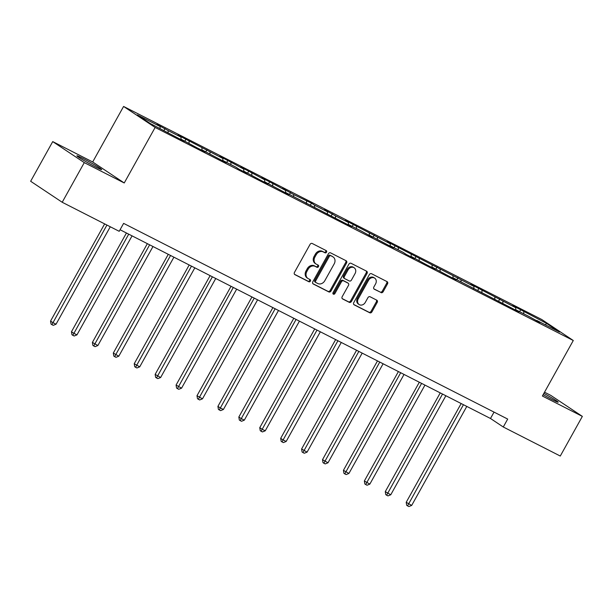 <?xml version="1.0" encoding="UTF-8"?>
<svg xmlns="http://www.w3.org/2000/svg" width="613" height="613" viewBox="0 0 613 613"><rect width="100%" height="100%" fill="white"/><g stroke="black" fill="none" stroke-linecap="round" stroke-linejoin="round"><path stroke-width="0.92" d="M326.537 252.188A1.249 1.034 123.6 0 0 326.223 250.625L312.239 243.499A1.785 1.471 123.6 0 0 310.055 244.388L294.455 272.417A1.785 1.471 123.6 0 0 294.907 274.639L308.891 281.765A1.249 1.034 123.6 0 0 310.109 279.589L308.293 278.67A5.709 4.72 123.6 0 1 307.902 278.44A5.709 4.72 123.6 0 1 306.852 271.536L308.155 269.207A5.709 4.72 123.6 0 1 315.143 266.364L316.952 267.291A1.249 1.034 123.6 0 0 318.162 265.107L316.354 264.188A5.709 4.72 123.6 0 1 315.963 263.958A5.709 4.72 123.6 0 1 314.913 257.062L316.216 254.724A5.709 4.72 123.6 0 1 323.204 251.889L325.013 252.809A1.249 1.034 123.6 0 0 326.537 252.188M315.963 263.958L315.113 263.391A5.709 4.72 123.6 0 1 314.063 256.487L315.366 254.157A5.709 4.72 123.6 0 1 322.346 251.322L324.162 252.242A1.249 1.034 123.6 0 0 325.71 250.365M294.493 274.302L308.04 281.198A1.249 1.034 123.6 0 0 309.588 279.329M307.902 278.44L307.052 277.873A5.709 4.72 123.6 0 1 306.002 270.969L307.305 268.632A5.709 4.72 123.6 0 1 314.285 265.797L316.101 266.724A1.249 1.034 123.6 0 0 317.649 264.847M543.133 394.68A14.183 0.766 29.1 0 0 552.436 399.722A14.183 0.766 29.1 0 0 558.175 402.189A14.183 0.766 29.1 0 0 543.869 393.362M82.632 158.269A14.183 0.766 29.1 0 0 76.893 155.802A14.183 0.766 29.1 0 0 83.161 160.062A14.183 0.766 29.1 0 0 95.942 167.127A14.183 0.766 29.1 0 0 101.681 169.594A14.183 0.766 29.1 0 0 95.413 165.334A14.183 0.766 29.1 0 0 82.632 158.269M380.964 292.608A1.785 1.471 123.6 0 0 383.148 291.719L387.523 283.857A1.785 1.471 123.6 0 0 387.071 281.635L371.539 273.72A1.785 1.471 123.6 0 0 369.355 274.601L353.755 302.63A1.785 1.471 123.6 0 0 354.207 304.86L369.739 312.776A1.785 1.471 123.6 0 0 371.922 311.887L377.21 302.385A1.785 1.471 123.6 0 0 376.757 300.163L370.114 296.776A1.785 1.471 123.6 0 0 367.93 297.657L365.31 302.37A4.774 3.946 123.6 0 1 359.141 304.546A4.774 3.946 123.6 0 1 358.268 298.784L368.536 280.333A4.774 3.946 123.6 0 1 374.704 278.149A4.774 3.946 123.6 0 1 375.577 283.919L373.869 286.991A1.785 1.471 123.6 0 0 374.313 289.221L380.114 292.041A1.785 1.471 123.6 0 0 382.29 291.152L386.673 283.29A1.785 1.471 123.6 0 0 386.634 281.405M542.39 396.021L582.35 416.388L560.274 456.041L503.281 427L507.694 419.07L123.619 223.377L119.198 231.308L62.204 202.267L84.28 162.614L124.24 182.973L155.143 127.45L573.285 340.506L542.39 396.021M346.583 263A1.785 1.471 123.6 0 0 346.13 260.77L330.599 252.862A1.785 1.471 123.6 0 0 328.415 253.744L312.822 281.773A1.785 1.471 123.6 0 0 313.266 284.003L328.806 291.911A1.785 1.471 123.6 0 0 330.982 291.029L346.583 263L345.732 262.433A1.785 1.471 123.6 0 0 345.694 260.548M351.073 263.291L366.605 271.199A1.785 1.471 123.6 0 1 367.057 273.429L351.456 301.458A1.785 1.471 123.6 0 1 349.272 302.339L342.621 298.952A1.785 1.471 123.6 0 1 342.177 296.73L348.498 285.359A1.785 1.471 123.6 0 0 348.054 283.137L343.64 280.884A1.785 1.471 123.6 0 0 341.456 281.773L334.874 293.604A1.249 1.034 123.6 0 1 333.028 292.669L348.889 264.172A1.785 1.471 123.6 0 1 351.073 263.291M155.143 127.45L123.588 106.447L541.731 319.503L573.285 340.506M519.602 311.703L520.69 309.749L512.644 305.642L515.755 307.718L470.807 284.325L473.918 286.401L387.125 241.691L390.236 243.759L345.28 220.374L348.391 222.442L335.518 215.883L324.361 209.707L327.472 211.784L314.599 205.225L311.488 203.148L293.681 194.566L282.516 188.39L285.627 190.467L269.643 181.831L261.598 177.732L264.709 179.808L248.725 171.173L240.679 167.073L243.79 169.142L227.806 160.514L219.753 156.415L222.871 158.483L177.916 135.098L181.027 137.166L168.154 130.607L156.997 124.439L160.108 126.508L137.312 114.892L150.277 123.519L184.229 141.312L181.119 139.235L180.674 139.496M520.69 309.749L546.604 323.434L559.569 332.062L536.766 320.446L539.884 322.515L528.72 316.346L515.847 309.787L518.958 311.856L453.084 277.812L456.195 279.88L448.149 275.781L432.165 267.145L435.276 269.222L427.23 265.123L411.246 256.487L414.357 258.563L406.312 254.464L403.201 252.387L390.32 245.828L393.439 247.905L369.401 235.17L372.512 237.246L361.356 231.07L348.483 224.511L351.594 226.58L285.719 192.536L288.83 194.605L264.801 181.877L267.912 183.946L259.866 179.847L243.882 171.211L246.993 173.287L238.947 169.188L235.836 167.111L222.956 160.552L226.074 162.629L202.037 149.894L205.148 151.97L197.102 147.871L181.119 139.235M515.725 309.856L515.755 307.718M502.859 303.167L502.882 301.159M515.847 309.787L515.403 310.048M494.806 299.198L494.837 297.06M481.933 292.508L481.964 290.501M494.929 299.129L494.484 299.389M473.887 288.539L473.918 286.401M461.014 281.85L461.045 279.842M474.002 288.47L473.565 288.731M452.969 277.881L452.999 275.743M440.096 271.191L440.119 269.176M453.084 277.812L452.639 278.072M432.042 267.222L432.073 265.077M419.169 260.533L419.2 258.517M432.165 267.145L431.721 267.406M411.124 256.556L411.154 254.418M398.251 249.866L398.281 247.859M411.246 256.487L410.802 256.747M390.205 245.897L390.236 243.759M377.332 239.208L377.363 237.2M390.32 245.828L389.883 246.089M369.287 235.239L369.317 233.101M356.414 228.549L356.437 226.542M369.401 235.17L368.957 235.43M348.36 224.58L348.391 222.442M335.487 217.891L335.518 215.883M348.483 224.511L348.038 224.772M327.442 213.922L327.472 211.784M314.569 207.232L314.599 205.225M327.564 213.853L327.12 214.113M306.523 203.263L306.554 201.125M293.65 196.574L293.681 194.566M306.638 203.194L306.201 203.455M285.604 192.605L285.627 190.467M272.731 185.915L272.754 183.908M285.719 192.536L285.275 192.796M264.678 181.946L264.709 179.808M251.805 175.257L251.836 173.241M264.801 181.877L264.356 182.13M243.759 171.288L243.79 169.142M230.886 164.598L230.917 162.583M243.882 171.211L243.438 171.471M222.841 160.621L222.871 158.483M209.968 153.932L209.998 151.924M222.956 160.552L222.519 160.813M201.922 149.963L201.945 147.825M189.049 143.273L189.072 141.266M202.037 149.894L201.593 150.154M180.996 139.304L181.027 137.166M168.123 132.615L168.154 130.607M160.077 128.515L160.108 126.508M124.24 182.973L92.686 161.97L52.726 141.603L84.28 162.614M52.726 141.603L30.65 181.264L62.204 202.267M582.35 416.388L550.796 395.385L544.52 392.19M92.686 161.97L123.588 106.447M120.064 229.752L490.492 418.487L503.281 427M545.325 324.806L546.604 323.434M523.778 313.825L523.801 311.818M536.766 320.446L536.321 320.706M494.04 412.112L490.492 418.487M163.955 130.492L165.043 128.538M184.873 141.151L185.961 139.197M205.792 151.809L206.88 149.856M226.718 162.468L227.806 160.514M247.637 173.127L248.725 171.173M268.555 183.785L269.643 181.831M289.474 194.444L290.562 192.49M310.4 205.11L311.488 203.148M331.319 215.768L332.407 213.814M352.237 226.427L353.326 224.473M373.156 237.085L374.244 235.131M394.082 247.744L395.17 245.79M415.001 258.402L416.089 256.449M435.92 269.061L437.008 267.107M456.838 279.72L457.926 277.766M477.765 290.378L478.853 288.424M498.683 301.044L499.771 299.083M312.852 283.658L327.947 291.344A1.785 1.471 123.6 0 0 330.131 290.462L345.732 262.433M330.836 255.774A1.249 1.034 123.6 0 0 329.311 256.395L315.618 280.999A1.249 1.034 123.6 0 0 315.933 282.555L317.841 283.528A5.709 4.72 123.6 0 0 324.821 280.693L334.185 263.881A5.709 4.72 123.6 0 0 333.135 256.977A5.709 4.72 123.6 0 0 332.744 256.747L329.986 255.207A1.249 1.034 123.6 0 0 328.453 255.828L329.311 256.395M315.764 282.447L315.074 281.988A1.249 1.034 123.6 0 1 314.76 280.432L328.453 255.828M333.135 256.977L332.284 256.41A5.709 4.72 123.6 0 0 331.894 256.18L332.744 256.747M329.986 255.207L331.894 256.18M342.207 298.608L348.422 301.772A1.785 1.471 123.6 0 0 350.598 300.891L366.199 272.862A1.785 1.471 123.6 0 0 366.168 270.977M347.433 282.723A1.785 1.471 123.6 0 0 347.196 282.57L342.79 280.317A1.785 1.471 123.6 0 0 340.606 281.206L334.016 293.037L334.874 293.604M332.92 293.757A1.249 1.034 123.6 0 0 334.016 293.037M355.065 273.567A4.774 3.946 123.6 0 0 354.191 267.797A4.774 3.946 123.6 0 0 348.023 269.981L344.406 276.478A1.785 1.471 123.6 0 0 344.851 278.708L349.264 280.953A1.785 1.471 123.6 0 0 351.448 280.064L355.065 273.567M354.191 267.797L353.333 267.23A4.774 3.946 123.6 0 0 347.173 269.413L348.023 269.981M344 278.141A1.785 1.471 123.6 0 1 343.548 275.911L347.173 269.413M373.899 288.876L380.114 292.041M374.704 278.149L373.846 277.582A4.774 3.946 123.6 0 0 367.685 279.766L368.536 280.333M359.141 304.546L358.291 303.979A4.774 3.946 123.6 0 1 357.41 298.217L367.685 279.766M353.793 304.515L368.888 312.201A1.785 1.471 123.6 0 0 371.072 311.32L376.359 301.818A1.785 1.471 123.6 0 0 376.321 299.941M104.647 223.891L50.55 321.089L52.68 322.507L56.036 324.216L110.279 226.764M106.93 225.055L51.898 324.66L51.048 324.093L50.55 321.089M56.036 324.216L53.239 325.342L51.898 324.66M126.439 232.994L71.468 331.748L73.606 333.166L76.954 334.874L132.063 235.867M128.715 234.158L72.824 335.319L71.966 334.752L71.468 331.748M76.954 334.874L74.165 336.001L72.824 335.319M147.358 243.652L92.394 342.406L97.873 345.533L152.989 246.526M149.633 244.817L93.743 345.977L92.892 345.41L92.394 342.406M97.873 345.533L95.084 346.659L93.743 345.977M168.276 254.318L113.313 353.065L118.799 356.199L173.908 257.184M170.552 255.475L114.662 356.636L113.811 356.069L113.313 353.065M118.799 356.199L116.003 357.318L114.662 356.636M189.195 264.977L134.232 363.724L139.718 366.858L194.827 267.843M191.478 266.134L135.58 367.294L134.73 366.727L134.232 363.724M139.718 366.858L136.921 367.976L135.58 367.294M210.121 275.635L155.15 374.39L160.637 377.516L215.745 278.501M212.397 276.792L156.507 377.953L155.648 377.386L155.15 374.39M160.637 377.516L157.847 378.635L156.507 377.953M231.04 286.294L176.077 385.048L181.563 388.175L236.672 289.16M233.315 287.451L177.425 388.611L176.575 388.044L176.077 385.048M181.563 388.175L178.766 389.301L177.425 388.611M251.958 296.953L196.995 395.707L202.482 398.833L257.59 299.818M254.234 298.11L198.344 399.27L197.493 398.703L196.995 395.707M202.482 398.833L199.685 399.96L198.344 399.27M272.885 307.611L217.914 406.365L220.044 407.783L223.4 409.492L278.509 310.477M275.16 308.768L219.262 409.936L218.412 409.369L217.914 406.365M223.4 409.492L220.603 410.618L219.262 409.936M293.803 318.27L238.832 417.024L240.97 418.441L244.319 420.15L299.428 321.143M296.079 319.434L240.189 420.595L239.331 420.028L238.832 417.024M244.319 420.15L241.53 421.277L240.189 420.595M314.722 328.928L259.759 427.682L261.889 429.1L265.245 430.809L320.354 331.802M316.998 330.093L261.107 431.253L260.257 430.686L259.759 427.682M265.245 430.809L262.448 431.935L261.107 431.253M335.64 339.587L280.677 438.341L282.808 439.766L286.164 441.467L341.272 342.46M337.916 340.751L282.026 441.912L281.175 441.345L280.677 438.341M286.164 441.467L283.367 442.594L282.026 441.912M356.567 350.253L301.596 449L307.082 452.133L362.191 353.119M358.843 351.41L302.945 452.57L302.094 452.003L301.596 449M307.082 452.133L304.293 453.252L302.945 452.57M377.485 360.911L322.515 459.666L328.001 462.792L383.11 363.777M379.761 362.068L323.871 463.229L323.013 462.662L322.515 459.666M328.001 462.792L325.212 463.911L323.871 463.229M398.404 371.57L343.441 470.324L348.927 473.451L404.036 374.436M400.68 372.727L344.79 473.887L343.939 473.32L343.441 470.324M348.927 473.451L346.13 474.569L344.79 473.887M419.323 382.228L364.36 480.983L369.846 484.109L424.955 385.094M421.598 383.386L365.708 484.546L364.858 483.979L364.36 480.983M369.846 484.109L367.049 485.235L365.708 484.546M440.249 392.887L385.278 491.641L390.765 494.768L445.873 395.753M442.525 394.044L386.634 495.212L385.776 494.637L385.278 491.641M390.765 494.768L387.975 495.894L386.634 495.212M461.168 403.546L406.204 502.3L411.683 505.426L466.792 406.411M463.443 404.703L407.553 505.871L406.695 505.304L406.204 502.3M411.683 505.426L408.894 506.553L407.553 505.871M322.346 251.322L323.204 251.889M315.366 254.157L316.216 254.724M314.063 256.487L314.913 257.062M316.101 266.724L316.952 267.291M314.285 265.797L315.143 266.364M307.305 268.632L308.155 269.207M306.002 270.969L306.852 271.536M308.04 281.198L308.891 281.765M324.162 252.242L325.013 252.809M330.131 290.462L330.982 291.029M327.947 291.344L328.806 291.911M314.76 280.432L315.618 280.999M366.199 272.862L367.057 273.429M350.598 300.891L351.456 301.458M348.422 301.772L349.272 302.339M347.196 282.57L348.054 283.137M342.79 280.317L343.64 280.884M340.606 281.206L341.456 281.773M343.548 275.911L344.406 276.478M357.41 298.217L358.268 298.784M376.359 301.818L377.21 302.385M371.072 311.32L371.922 311.887M368.888 312.201L369.739 312.776M386.673 283.29L387.523 283.857M382.29 291.152L383.148 291.719M314.99 281.942L315.848 282.509M347.318 282.639L348.169 283.206M343.878 278.072L344.728 278.639"/></g></svg>
